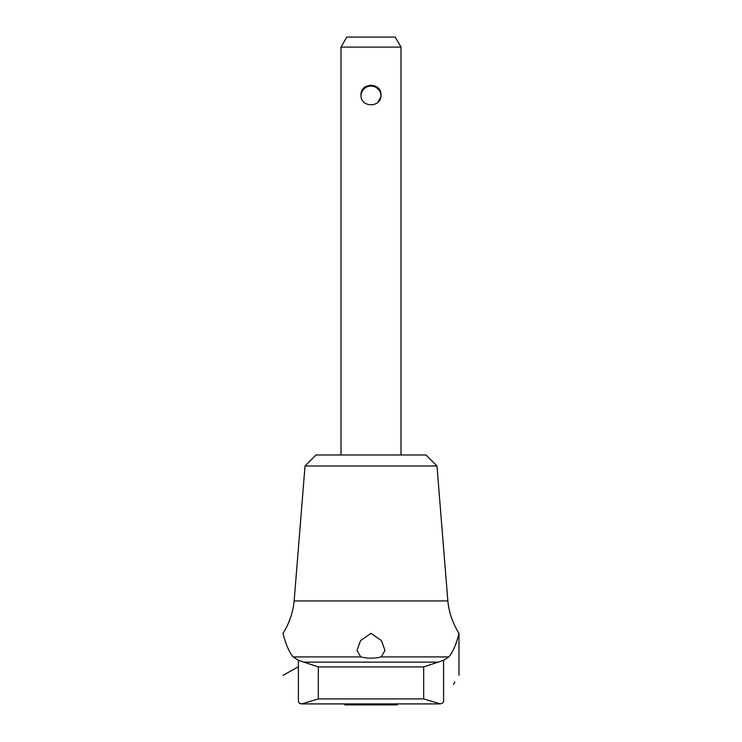 <?xml version="1.0" encoding="UTF-8"?>
<svg xmlns="http://www.w3.org/2000/svg" width="742" height="742" viewBox="0 0 742 742"><rect width="100%" height="100%" fill="white"/><g stroke="black" fill="none" stroke-linecap="round" stroke-linejoin="round"><path stroke-width="1.11" d="M300.816 703.815L299.332 703.101L301.79 703.898L318.327 698.899L423.673 698.899L440.21 703.898L442.668 703.101L443.595 701.644C463.806 666.808 463.806 666.808 443.595 701.644L443.595 660.315L423.673 666.91L318.327 666.91L298.405 660.315L293.109 656.911L360.751 656.911L357.004 650.428L360.538 640.643L370.972 633.334L381.434 640.615L384.996 650.428L381.249 656.911L448.891 656.911C455.458 648.99 458.853 634.011 458.973 633.334C458.899 633.816 455.505 648.925 448.891 656.911L443.595 660.315M299.332 703.101L298.405 701.644C278.194 666.808 278.194 666.808 298.405 701.644L298.405 660.315M361.002 95.078C360.371 82.176 381.62 82.195 380.998 95.078C381.629 107.97 360.38 107.989 361.002 95.078L361.79 91.201M378.077 102.146L380.822 96.942M361.02 95.579A9.998 9.998 0 0 1 371 86.081A9.998 9.998 0 0 1 380.98 95.579L380.219 91.21M378.086 88.029L371.083 85.089M370.991 85.089L363.923 88.02M397.99 703.898L396.989 704.9L345.011 704.9L344.01 703.898M305.018 465.976L436.982 465.976L425.982 454.976L316.018 454.976L305.018 465.976L294.157 600.927L447.843 600.927C449.012 612.604 452.731 623.401 458.973 633.334L458.973 675.313M294.157 600.927C292.988 612.604 289.269 623.401 283.027 633.334M293.109 656.911C286.542 648.99 283.147 634.011 283.027 633.334C283.101 633.816 286.495 648.925 293.109 656.911M381.249 656.911C374.432 658.59 367.596 658.59 360.751 656.911M453.51 684.393L454.892 682.083M341.005 47.098L400.995 47.098L395.217 37.1L346.783 37.1L341.005 47.098L341.005 454.976M318.327 698.899L318.327 666.91M303.858 662.142L438.142 662.142M423.673 698.899L423.673 666.91M301.79 703.898L440.21 703.898M298.405 666.789L283.027 675.313M400.995 47.098L400.995 454.976M436.982 465.976L447.843 600.927"/></g></svg>
